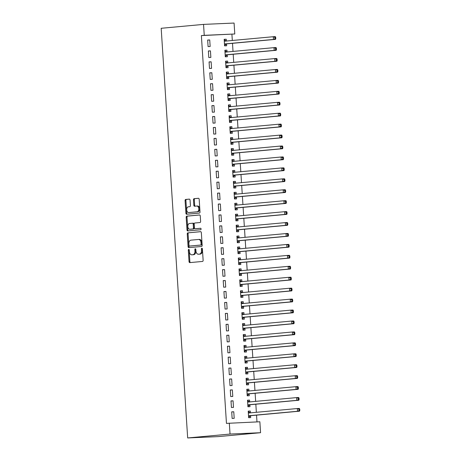 <?xml version="1.0" encoding="UTF-8"?>
<svg xmlns="http://www.w3.org/2000/svg" width="461" height="461" viewBox="0 0 461 461"><rect width="100%" height="100%" fill="white"/><g stroke="black" fill="none" stroke-linecap="round" stroke-linejoin="round"><path stroke-width="0.69" d="M188.745 249.401A0.755 0.496 -92.5 0 0 188.301 250.202L189.039 261.606A1.078 0.709 -92.5 0 0 189.788 262.614A1.078 0.709 -92.5 0 0 189.811 262.614L202.5 261.445A1.078 0.709 -92.5 0 0 203.134 260.309L202.396 248.905A0.755 0.496 -92.5 0 0 201.411 248.992L201.503 250.473A3.446 2.265 -92.5 0 1 199.475 254.115L198.414 254.207A3.446 2.265 -92.5 0 1 198.345 254.213A3.446 2.265 -92.5 0 1 195.937 250.98L195.844 249.505A0.755 0.496 -92.5 0 0 194.853 249.597L194.951 251.072A3.446 2.265 -92.5 0 1 192.917 254.714L191.862 254.812A3.446 2.265 -92.5 0 1 191.788 254.818A3.446 2.265 -92.5 0 1 189.385 251.585L189.287 250.11A0.755 0.496 -92.5 0 0 188.745 249.401M189.189 249.724A0.755 0.496 -92.5 0 0 189.125 250.162L189.863 261.571A1.078 0.709 -92.5 0 0 190.445 262.557M202.298 248.514A0.755 0.496 -92.5 0 0 202.235 248.957L202.333 250.432L201.503 250.473M195.741 249.119A0.755 0.496 -92.5 0 0 195.683 249.562L195.775 251.038L194.951 251.072M190.059 200.12A1.078 0.709 -92.5 0 0 189.31 199.112A1.078 0.709 -92.5 0 0 189.287 199.112L185.725 199.44A1.078 0.709 -92.5 0 0 185.091 200.581L185.91 213.247A1.078 0.709 -92.5 0 0 186.665 214.256L199.371 213.086A1.078 0.709 -92.5 0 0 200.005 211.951L199.187 199.285A1.078 0.709 -92.5 0 0 198.437 198.276A1.078 0.709 -92.5 0 0 198.414 198.276L194.116 198.668A1.078 0.709 -92.5 0 0 193.482 199.809L193.827 205.231A1.078 0.709 -92.5 0 0 194.582 206.24A1.078 0.709 -92.5 0 0 194.605 206.24L196.738 206.044A2.875 1.89 -92.5 0 1 196.795 206.038A2.875 1.89 -92.5 0 1 198.812 208.787A2.875 1.89 -92.5 0 1 197.106 211.783L188.756 212.556A2.875 1.89 -92.5 0 1 188.693 212.556A2.875 1.89 -92.5 0 1 186.682 209.807A2.875 1.89 -92.5 0 1 188.382 206.81L189.776 206.684A1.078 0.709 -92.5 0 0 190.41 205.543L190.059 200.12M201.376 35.589L226.455 423.382L259.86 421.775L260.569 432.712L218.203 436.607L187.667 437.95L161.177 28.288L203.543 24.393L204.246 35.33L201.376 35.589L234.782 33.987L204.246 35.33M229.324 423.117L230.033 434.055L187.667 437.95M187.886 232.828A1.078 0.709 -92.5 0 0 187.252 233.963L188.071 246.629A1.078 0.709 -92.5 0 0 188.82 247.638A1.078 0.709 -92.5 0 0 188.843 247.638L201.532 246.474A1.078 0.709 -92.5 0 0 202.166 245.333L201.348 232.667A1.078 0.709 -92.5 0 0 200.593 231.658A1.078 0.709 -92.5 0 0 200.575 231.658L188.71 232.788A1.078 0.709 -92.5 0 0 188.076 233.929L188.895 246.595A1.078 0.709 -92.5 0 0 189.477 247.58M199.682 214.987L187.633 216.1A1.078 0.709 -92.5 0 0 186.999 217.235L187.817 229.901L186.993 229.941L186.169 217.269A1.078 0.709 -92.5 0 1 186.809 216.134L199.492 214.964A1.078 0.709 -92.5 0 1 199.515 214.964L199.492 214.964M195.988 228.714A1.078 0.709 -92.5 0 0 196.011 228.714L195.187 228.754A1.078 0.709 -92.5 0 1 194.433 227.74L194.202 224.144A1.078 0.709 -92.5 0 1 194.836 223.009L199.982 222.536A1.078 0.709 -92.5 0 0 200.616 221.395L200.27 215.979A1.078 0.709 -92.5 0 0 199.515 214.964M195.187 228.754A1.078 0.709 -92.5 0 0 195.21 228.748L200.564 228.258A0.755 0.496 -92.5 0 1 200.581 228.258L200.564 228.258M186.993 229.941A1.078 0.709 -92.5 0 0 187.742 230.949A1.078 0.709 -92.5 0 0 187.765 230.949L200.662 229.762A0.755 0.496 -92.5 0 0 200.581 228.258M210.435 50.877L208.372 50.969L208.793 57.527L210.856 57.441L210.435 50.877L208.378 51.067M227.054 51.92L226.939 50.151L224.876 50.243L225.302 56.801L227.365 56.715L227.25 54.945M211.847 72.752L209.784 72.838L210.21 79.401L212.273 79.309L211.847 72.752L209.79 72.936M228.466 73.795L228.351 72.025L226.288 72.112L226.714 78.675L228.777 78.583L228.662 76.814M213.264 94.62L211.201 94.712L211.622 101.276L213.685 101.184L213.264 94.62L211.207 94.81M229.883 95.663L229.768 93.894L227.705 93.986L228.132 100.55L230.195 100.458L230.079 98.689M214.676 116.495L212.613 116.581L213.04 123.145L215.103 123.052L214.676 116.495L212.619 116.685M231.295 117.538L231.18 115.769L229.117 115.861L229.543 122.419L231.606 122.326L231.491 120.557M216.094 138.363L214.031 138.456L214.451 145.019L216.514 144.927L216.094 138.363L214.037 138.554M232.713 139.412L232.598 137.637L230.535 137.73L230.955 144.293L233.018 144.201L232.909 142.432M217.506 160.238L215.443 160.33L215.869 166.888L217.932 166.801L217.506 160.238L215.448 160.428M234.125 161.281L234.009 159.512L231.946 159.604L232.373 166.162L234.436 166.075L234.321 164.3M218.917 182.107L216.854 182.199L217.281 188.762L219.344 188.67L218.917 182.107L216.866 182.297M235.542 183.155L235.427 181.386L233.364 181.473L233.785 188.036L235.848 187.944L235.732 186.175M220.335 203.981L218.272 204.073L218.698 210.631L220.761 210.544L220.335 203.981L218.278 204.171M236.954 205.024L236.839 203.255L234.776 203.347L235.202 209.911L237.265 209.818L237.15 208.049M221.747 225.855L219.684 225.942L220.11 232.505L222.173 232.413L221.747 225.855L219.69 226.04M238.366 226.898L238.256 225.129L236.193 225.216L236.614 231.779L238.677 231.687L238.562 229.918M223.164 247.724L221.101 247.816L221.522 254.38L223.585 254.288L223.164 247.724L221.107 247.914M239.783 248.767L239.668 246.998L237.605 247.09L238.032 253.654L240.095 253.562L239.979 251.792M224.576 269.599L222.513 269.685L222.94 276.248L225.003 276.156L224.576 269.599L222.519 269.789M241.195 270.642L241.08 268.872L239.017 268.965L239.443 275.522L241.506 275.436L241.391 273.661M225.994 291.467L223.931 291.559L224.351 298.123L226.414 298.031L225.994 291.467L223.937 291.657M242.613 292.516L242.498 290.741L240.435 290.833L240.861 297.397L242.924 297.305L242.809 295.536M227.406 313.342L225.343 313.434L225.769 319.992L227.832 319.905L227.406 313.342L225.348 313.532M244.025 314.385L243.909 312.616L241.846 312.708L242.273 319.266L244.336 319.179L244.221 317.404M228.823 335.21L226.76 335.303L227.181 341.866L229.244 341.774L228.823 335.21L226.766 335.401M245.442 336.259L245.327 334.49L243.264 334.577L243.685 341.14L245.748 341.048L245.638 339.279M230.235 357.085L228.172 357.177L228.598 363.735L230.661 363.648L230.235 357.085L228.178 357.275M246.854 358.128L246.739 356.359L244.676 356.451L245.102 363.014L247.165 362.922L247.05 361.153M231.653 378.959L229.584 379.046L230.01 385.609L232.073 385.517L231.653 378.959L229.595 379.144M248.272 380.002L248.156 378.233L246.093 378.32L246.514 384.883L248.577 384.791L248.467 383.022M233.064 400.828L231.001 400.92L231.428 407.484L233.491 407.391L233.064 400.828L231.007 401.018M249.683 401.871L249.568 400.102L247.505 400.194L247.932 406.758L249.995 406.665L249.879 404.896M256.979 421.901L256.541 415.136M256.356 412.307L255.832 404.205M255.653 401.37L255.129 393.268M254.945 390.432L254.42 382.33M254.236 379.501L253.711 371.393M253.527 368.564L253.008 360.462M252.824 357.627L252.3 349.524M252.115 346.689L251.591 338.587M251.406 335.752L250.882 327.65M250.703 324.821L250.179 316.713M249.995 313.883L249.47 305.781M249.286 302.946L248.761 294.844M248.577 292.009L248.053 283.907M247.874 281.072L247.35 272.97M247.165 270.14L246.641 262.032M246.456 259.203L245.932 251.101M245.748 248.266L245.229 240.164M245.045 237.329L244.52 229.226M244.336 226.397L243.811 218.289M243.627 215.46L243.103 207.358M242.924 204.523L242.4 196.421M242.215 193.585L241.691 185.483M241.506 182.648L240.982 174.546M240.798 171.717L240.273 163.609M240.095 160.78L239.57 152.677M239.386 149.842L238.861 141.74M238.677 138.905L238.153 130.803M237.974 127.968L237.45 119.866M237.265 117.036L236.741 108.929M236.556 106.099L236.032 97.997M235.848 95.162L235.323 87.06M235.145 84.225L234.62 76.123M234.436 73.293L233.911 65.185M233.727 62.356L233.203 54.248M233.018 51.419L232.5 43.317M232.315 40.482L231.912 34.252M250.392 412.808L250.277 411.039L248.214 411.131L248.64 417.689L250.703 417.603L250.588 415.834M233.773 411.765L231.71 411.857L232.131 418.415L234.194 418.329L233.773 411.765L231.716 411.955M248.975 390.94L248.859 389.17L246.796 389.257L247.223 395.82L249.286 395.728L249.171 393.959M232.356 389.891L230.293 389.983L230.719 396.546L232.782 396.454L232.356 389.891L230.298 390.081M247.563 369.065L247.448 367.296L245.385 367.388L245.811 373.946L247.874 373.859L247.759 372.085M230.944 368.022L228.881 368.114L229.301 374.672L231.364 374.58L230.944 368.022L228.887 368.212M246.145 347.196L246.036 345.422L243.973 345.514L244.393 352.077L246.456 351.985L246.341 350.216M229.526 346.148L227.463 346.24L227.89 352.803L229.953 352.711L229.526 346.148L227.469 346.338M244.733 325.322L244.618 323.553L242.555 323.645L242.982 330.203L245.045 330.111L244.929 328.341M228.114 324.279L226.051 324.365L226.478 330.929L228.541 330.837L228.114 324.279L226.057 324.463M243.322 303.447L243.206 301.678L241.143 301.771L241.564 308.334L243.627 308.242L243.512 306.473M226.697 302.404L224.634 302.497L225.06 309.054L227.123 308.968L226.697 302.404L224.645 302.595M241.904 281.579L241.789 279.81L239.726 279.896L240.152 286.46L242.215 286.367L242.1 284.598M225.285 280.536L223.222 280.622L223.648 287.186L225.711 287.094L225.285 280.536L223.228 280.72M240.492 259.704L240.377 257.935L238.314 258.027L238.735 264.585L240.798 264.499L240.688 262.73M223.873 258.661L221.81 258.754L222.231 265.311L224.294 265.225L223.873 258.661L221.816 258.851M239.075 237.836L238.959 236.061L236.896 236.153L237.323 242.716L239.386 242.624L239.271 240.855M222.456 236.787L220.393 236.879L220.819 243.443L222.882 243.35L222.456 236.787L220.398 236.977M237.663 215.961L237.548 214.192L235.485 214.284L235.905 220.842L237.974 220.756L237.859 218.981M221.044 214.918L218.981 215.01L219.401 221.568L221.464 221.476L221.044 214.918L218.987 215.108M236.245 194.093L236.13 192.318L234.067 192.41L234.493 198.973L236.556 198.881L236.441 197.112M219.626 193.044L217.563 193.136L217.99 199.699L220.053 199.607L219.626 193.044L217.569 193.234M234.833 172.218L234.718 170.449L232.655 170.535L233.082 177.099L235.145 177.007L235.029 175.238M218.214 171.175L216.151 171.262L216.572 177.825L218.635 177.733L218.214 171.175L216.157 171.359M233.416 150.344L233.306 148.575L231.238 148.667L231.664 155.23L233.727 155.138L233.612 153.369M216.797 149.301L214.734 149.393L215.16 155.951L217.223 155.864L216.797 149.301L214.74 149.491M232.004 128.475L231.889 126.706L229.826 126.792L230.252 133.356L232.315 133.264L232.2 131.494M215.385 127.426L213.322 127.518L213.743 134.082L215.806 133.99L215.385 127.426L213.328 127.616M230.586 106.6L230.477 104.831L228.414 104.924L228.835 111.481L230.898 111.395L230.782 109.626M213.967 105.557L211.904 105.65L212.331 112.207L214.394 112.121L213.967 105.557L211.91 105.748M229.175 84.732L229.059 82.957L226.996 83.049L227.423 89.613L229.486 89.52L229.371 87.751M212.556 83.683L210.493 83.775L210.919 90.339L212.982 90.247L212.556 83.683L210.498 83.873M227.763 62.857L227.648 61.088L225.585 61.18L226.005 67.738L228.068 67.652L227.953 65.877M211.144 61.814L209.075 61.901L209.501 68.464L211.564 68.372L211.144 61.814L209.087 62.005M226.345 40.983L226.23 39.214L224.167 39.306L224.593 45.87L226.656 45.777L226.541 44.008M209.726 39.94L207.663 40.032L208.09 46.596L210.153 46.503L209.726 39.94L207.669 40.13M203.543 24.393L234.073 23.05L234.782 33.987M230.033 434.055L260.569 432.712M250.277 411.039L248.22 411.229M249.568 400.102L247.511 400.292M248.859 389.17L246.808 389.355M248.156 378.233L246.099 378.423M247.448 367.296L245.39 367.486M246.739 356.359L244.682 356.549M246.036 345.422L243.978 345.612M245.327 334.49L243.27 334.674M244.618 323.553L242.561 323.743M243.909 312.616L241.852 312.806M243.206 301.678L241.149 301.869M242.498 290.741L240.44 290.931M241.789 279.81L239.732 279.994M241.08 268.872L239.029 269.063M240.377 257.935L238.32 258.125M239.668 246.998L237.611 247.188M238.959 236.061L236.902 236.251M238.256 225.129L236.199 225.32M237.548 214.192L235.49 214.382M236.839 203.255L234.782 203.445M236.13 192.318L234.073 192.508M235.427 181.386L233.37 181.571M234.718 170.449L232.661 170.639M234.009 159.512L231.952 159.702M233.306 148.575L231.249 148.765M232.598 137.637L230.54 137.827M231.889 126.706L229.832 126.89M231.18 115.769L229.123 115.959M230.477 104.831L228.42 105.022M229.768 93.894L227.711 94.084M229.059 82.957L227.002 83.147M228.351 72.025L226.299 72.21M227.648 61.088L225.59 61.278M226.939 50.151L224.882 50.341M226.23 39.214L224.173 39.404M192.542 254.783A3.446 2.265 -92.5 0 0 192.617 254.783A3.446 2.265 -92.5 0 0 192.686 254.777L191.862 254.812M195.775 251.038A3.446 2.265 -92.5 0 1 193.741 254.679L192.686 254.777M199.1 254.178A3.446 2.265 -92.5 0 0 199.169 254.178A3.446 2.265 -92.5 0 0 199.238 254.172L198.414 254.207M202.333 250.432A3.446 2.265 -92.5 0 1 200.299 254.074L199.238 254.172M200.766 231.681L188.71 232.788M188.981 245.361A0.755 0.496 -92.5 0 0 189.523 246.065L200.656 245.039A0.755 0.496 -92.5 0 0 201.105 244.244L201.002 242.688A3.446 2.265 -92.5 0 0 198.593 239.455A3.446 2.265 -92.5 0 0 198.524 239.461L190.912 240.158A3.446 2.265 -92.5 0 0 188.877 243.8L188.981 245.361M190.318 246.03A0.755 0.496 -92.5 0 0 190.347 246.03L189.523 246.065M198.668 239.455L199.348 239.426A3.446 2.265 -92.5 0 1 199.423 239.42A3.446 2.265 -92.5 0 1 201.826 242.653L201.93 244.209A0.755 0.496 -92.5 0 1 201.486 245.004L189.506 246.065M196.011 228.714A1.078 0.709 -92.5 0 0 196.034 228.714L200.725 228.281M189.5 223.499A2.875 1.89 -92.5 0 0 187.794 226.501A2.875 1.89 -92.5 0 0 189.811 229.244A2.875 1.89 -92.5 0 0 189.869 229.244L192.813 228.973A1.078 0.709 -92.5 0 0 193.447 227.832L193.217 224.236A1.078 0.709 -92.5 0 0 192.462 223.228A1.078 0.709 -92.5 0 0 192.439 223.228L189.5 223.499M190.577 229.209A2.875 1.89 -92.5 0 0 190.635 229.209A2.875 1.89 -92.5 0 0 190.693 229.203L189.869 229.244M192.485 223.228L193.268 223.193A1.078 0.709 -92.5 0 0 193.268 223.193A1.078 0.709 -92.5 0 1 194.041 224.202L194.271 227.797A1.078 0.709 -92.5 0 1 193.637 228.933L190.693 229.203M187.817 229.901A1.078 0.709 -92.5 0 0 188.399 230.886M189.459 212.521A2.875 1.89 -92.5 0 0 189.523 212.521A2.875 1.89 -92.5 0 0 189.58 212.515L188.756 212.556M196.853 206.038L197.562 206.004A2.875 1.89 -92.5 0 1 197.619 206.004A2.875 1.89 -92.5 0 1 199.636 208.747A2.875 1.89 -92.5 0 1 197.93 211.749L189.58 212.515M198.605 198.299L194.94 198.633A1.078 0.709 -92.5 0 0 194.306 199.774L194.657 205.191A1.078 0.709 -92.5 0 0 195.239 206.182M189.477 199.135L186.555 199.406A1.078 0.709 -92.5 0 0 185.916 200.541L186.734 213.213A1.078 0.709 -92.5 0 0 187.316 214.198M248.669 417.24L250.686 415.759A1.095 0.72 87.5 0 1 250.951 415.655L299.564 411.183L297.501 411.275L297.322 408.538L248.71 413.01A1.095 0.72 87.5 0 1 248.686 413.01A1.095 0.72 87.5 0 1 248.439 412.958L248.329 412.9M248.254 411.771L250.467 412.849M248.525 415.92L248.623 415.845A1.095 0.72 87.5 0 1 248.888 415.741L297.501 411.275L299.823 410.307L299.754 409.212L298.93 409.247L298.999 410.342M298.93 409.247L297.322 408.538L299.385 408.452L299.754 409.212M299.823 410.307L299.564 411.183M247.96 406.302L249.983 404.821A1.095 0.72 87.5 0 1 250.242 404.718L298.855 400.246L296.792 400.338L296.613 397.607L248.001 402.073A1.095 0.72 87.5 0 1 247.983 402.073A1.095 0.72 87.5 0 1 247.73 402.021L247.62 401.963M247.545 400.84L249.758 401.911M247.816 404.988L247.914 404.914A1.095 0.72 87.5 0 1 248.179 404.81L296.792 400.338L299.114 399.37L299.045 398.275L298.221 398.31L298.29 399.405M298.221 398.31L296.613 397.607L298.676 397.515L299.045 398.275M299.114 399.37L298.855 400.246M247.257 395.365L249.274 393.884A1.095 0.72 87.5 0 1 249.534 393.78L298.146 389.309L296.083 389.401L295.91 386.67L247.298 391.135A1.095 0.72 87.5 0 1 247.275 391.141A1.095 0.72 87.5 0 1 247.021 391.084L246.912 391.026M246.842 389.902L249.055 390.974M247.108 394.051L247.211 393.976A1.095 0.72 87.5 0 1 247.471 393.873L296.083 389.401L298.411 388.433L298.336 387.338L297.512 387.373L297.581 388.467M297.512 387.373L295.91 386.67L297.973 386.577L298.336 387.338M298.411 388.433L298.146 389.309M246.549 384.428L248.565 382.947A1.095 0.72 87.5 0 1 248.831 382.843L297.443 378.377L295.38 378.464L295.201 375.732L246.589 380.204A1.095 0.72 87.5 0 1 246.566 380.204A1.095 0.72 87.5 0 1 246.318 380.146L246.209 380.095M246.134 378.965L248.346 380.043M246.399 383.114L246.502 383.039A1.095 0.72 87.5 0 1 246.768 382.935L295.38 378.464L297.702 377.496L297.633 376.401L296.803 376.441L296.878 377.53M296.803 376.441L295.201 375.732L297.264 375.64L297.633 376.401M297.702 377.496L297.443 378.377M245.84 373.496L247.857 372.015A1.095 0.72 87.5 0 1 248.122 371.912L296.734 367.44L294.671 367.532L294.493 364.795L245.88 369.267A1.095 0.72 87.5 0 1 245.857 369.267A1.095 0.72 87.5 0 1 245.609 369.209L245.5 369.157M245.425 368.028L247.638 369.105M245.696 372.177L245.794 372.102A1.095 0.72 87.5 0 1 246.059 371.998L294.671 367.532L296.993 366.558L296.924 365.469L296.1 365.504L296.169 366.599M296.1 365.504L294.493 364.795L296.556 364.703L296.924 365.469M296.993 366.558L296.734 367.44M245.073 362.565L247.154 361.078A1.095 0.72 87.5 0 1 247.413 360.975L296.025 356.503L293.962 356.595L293.784 353.858L245.177 358.33A1.095 0.72 87.5 0 1 245.154 358.33A1.095 0.72 87.5 0 1 244.9 358.278L244.791 358.22M244.716 357.091L246.929 358.168M244.987 361.24L245.091 361.165A1.095 0.72 87.5 0 1 245.35 361.061L293.962 356.595L296.29 355.627L296.216 354.532L295.392 354.567L295.461 355.662M295.392 354.567L293.784 353.858L295.847 353.771L296.216 354.532M296.29 355.627L296.025 356.503M244.428 351.622L246.445 350.141A1.095 0.72 87.5 0 1 246.71 350.037L295.317 345.566L293.254 345.658L293.081 342.926L244.468 347.392A1.095 0.72 87.5 0 1 244.445 347.398A1.095 0.72 87.5 0 1 244.192 347.34L244.082 347.283M244.013 346.159L246.226 347.231M244.278 350.308L244.382 350.233A1.095 0.72 87.5 0 1 244.641 350.13L293.254 345.658L295.582 344.69L295.513 343.595L294.683 343.629L294.758 344.724M294.683 343.629L293.081 342.926L295.144 342.834L295.513 343.595M295.582 344.69L295.317 345.566M243.719 340.685L245.736 339.204A1.095 0.72 87.5 0 1 246.001 339.1L294.614 334.634L292.551 334.721L292.372 331.989L243.76 336.455A1.095 0.72 87.5 0 1 243.736 336.461A1.095 0.72 87.5 0 1 243.489 336.403L243.379 336.346M243.304 335.222L245.517 336.294M243.575 339.371L243.673 339.296A1.095 0.72 87.5 0 1 243.938 339.192L292.551 334.721L294.873 333.752L294.804 332.658L293.98 332.698L294.049 333.787M293.98 332.698L292.372 331.989L294.435 331.897L294.804 332.658M294.873 333.752L294.614 334.634M243.01 329.748L245.027 328.267A1.095 0.72 87.5 0 1 245.292 328.163L293.905 323.697L291.842 323.783L291.663 321.052L243.051 325.524A1.095 0.72 87.5 0 1 243.028 325.524A1.095 0.72 87.5 0 1 242.78 325.466L242.67 325.414M242.595 324.285L244.808 325.362M242.866 328.434L242.964 328.359A1.095 0.72 87.5 0 1 243.229 328.255L291.842 323.783L294.164 322.815L294.095 321.72L293.271 321.761L293.34 322.856M293.271 321.761L291.663 321.052L293.726 320.96L294.095 321.72M294.164 322.815L293.905 323.697M242.302 318.816L244.324 317.335A1.095 0.72 87.5 0 1 244.584 317.231L293.196 312.76L291.133 312.852L290.96 310.115L242.348 314.586A1.095 0.72 87.5 0 1 242.325 314.586A1.095 0.72 87.5 0 1 242.071 314.529L241.962 314.477M241.892 313.347L244.105 314.425M242.158 317.496L242.261 317.422A1.095 0.72 87.5 0 1 242.521 317.318L291.133 312.852L293.461 311.878L293.386 310.789L292.562 310.823L292.631 311.918M292.562 310.823L290.96 310.115L293.023 310.023L293.386 310.789M293.461 311.878L293.196 312.76M241.599 307.879L243.615 306.398A1.095 0.72 87.5 0 1 243.881 306.294L292.493 301.822L290.424 301.915L290.251 299.177L241.639 303.649A1.095 0.72 87.5 0 1 241.616 303.649A1.095 0.72 87.5 0 1 241.368 303.597L241.259 303.54M241.184 302.41L243.396 303.488M241.449 306.559L241.552 306.49A1.095 0.72 87.5 0 1 241.818 306.386L290.424 301.915L292.752 300.947L292.683 299.852L291.853 299.886L291.928 300.981M291.853 299.886L290.251 299.177L292.314 299.091L292.683 299.852M292.752 300.947L292.493 301.822M240.832 296.947L242.907 295.461A1.095 0.72 87.5 0 1 243.172 295.357L291.784 290.885L289.721 290.977L289.543 288.246L240.93 292.712A1.095 0.72 87.5 0 1 240.907 292.718A1.095 0.72 87.5 0 1 240.659 292.66L240.55 292.602M240.475 291.479L242.688 292.551M240.746 295.628L240.844 295.553A1.095 0.72 87.5 0 1 241.109 295.449L289.721 290.977L292.044 290.009L291.974 288.914L291.15 288.949L291.219 290.044M291.15 288.949L289.543 288.246L291.606 288.154L291.974 288.914M292.044 290.009L291.784 290.885M240.181 286.004L242.204 284.523A1.095 0.72 87.5 0 1 242.463 284.42L291.075 279.954L289.012 280.04L288.834 277.309L240.221 281.78A1.095 0.72 87.5 0 1 240.204 281.78A1.095 0.72 87.5 0 1 239.951 281.723L239.841 281.671M239.766 280.542L241.979 281.613M240.037 284.691L240.141 284.616A1.095 0.72 87.5 0 1 240.4 284.512L289.012 280.04L291.335 279.072L291.266 277.977L290.442 278.018L290.511 279.107M290.442 278.018L288.834 277.309L290.897 277.217L291.266 277.977M291.335 279.072L291.075 279.954M239.478 275.067L241.495 273.586A1.095 0.72 87.5 0 1 241.754 273.482L290.367 269.017L288.304 269.109L288.131 266.372L239.518 270.843A1.095 0.72 87.5 0 1 239.495 270.843A1.095 0.72 87.5 0 1 239.242 270.786L239.132 270.734M239.063 269.604L241.276 270.682M239.328 273.753L239.432 273.678A1.095 0.72 87.5 0 1 239.691 273.575L288.304 269.109L290.632 268.135L290.557 267.04L289.733 267.08L289.802 268.175M289.733 267.08L288.131 266.372L290.194 266.279L290.557 267.04M290.632 268.135L290.367 269.017M238.706 264.141L240.786 262.655A1.095 0.72 87.5 0 1 241.051 262.551L289.664 258.079L287.601 258.172L287.422 255.434L238.81 259.906A1.095 0.72 87.5 0 1 238.786 259.906A1.095 0.72 87.5 0 1 238.539 259.854L238.429 259.797M238.354 258.667L240.567 259.745M238.625 262.816L238.723 262.741A1.095 0.72 87.5 0 1 238.988 262.637L287.601 258.172L289.923 257.198L289.854 256.109L289.024 256.143L289.099 257.238M289.024 256.143L287.422 255.434L289.485 255.348L289.854 256.109M289.923 257.198L289.664 258.079M238.06 253.198L240.077 251.718A1.095 0.72 87.5 0 1 240.342 251.614L288.955 247.142L286.892 247.234L286.713 244.497L238.101 248.969A1.095 0.72 87.5 0 1 238.078 248.969A1.095 0.72 87.5 0 1 237.83 248.917L237.72 248.859M237.645 247.73L239.858 248.807M237.916 251.879L238.014 251.81A1.095 0.72 87.5 0 1 238.279 251.706L286.892 247.234L289.214 246.266L289.145 245.171L288.321 245.206L288.39 246.301M288.321 245.206L286.713 244.497L288.776 244.411L289.145 245.171M289.214 246.266L288.955 247.142M237.352 242.261L239.374 240.78A1.095 0.72 87.5 0 1 239.634 240.677L288.246 236.205L286.183 236.297L286.004 233.566L237.398 238.032A1.095 0.72 87.5 0 1 237.375 238.037A1.095 0.72 87.5 0 1 237.121 237.98L237.012 237.922M236.937 236.798L239.15 237.87M237.208 240.947L237.311 240.873A1.095 0.72 87.5 0 1 237.571 240.769L286.183 236.297L288.511 235.329L288.436 234.234L287.612 234.269L287.681 235.364M287.612 234.269L286.004 233.566L288.067 233.473L288.436 234.234M288.511 235.329L288.246 236.205M236.649 231.324L238.665 229.843A1.095 0.72 87.5 0 1 238.931 229.739L287.537 225.273L285.474 225.36L285.301 222.628L236.689 227.1A1.095 0.72 87.5 0 1 236.666 227.1A1.095 0.72 87.5 0 1 236.412 227.043L236.303 226.991M236.234 225.861L238.446 226.939M236.499 230.01L236.602 229.935A1.095 0.72 87.5 0 1 236.868 229.832L285.474 225.36L287.802 224.392L287.733 223.297L286.903 223.337L286.978 224.426M286.903 223.337L285.301 222.628L287.364 222.536L287.733 223.297M287.802 224.392L287.537 225.273M235.94 220.393L237.957 218.912A1.095 0.72 87.5 0 1 238.222 218.808L286.834 214.336L284.771 214.428L284.593 211.691L235.98 216.163A1.095 0.72 87.5 0 1 235.957 216.163A1.095 0.72 87.5 0 1 235.709 216.105L235.6 216.053M235.525 214.924L237.738 216.002M235.796 219.073L235.894 218.998A1.095 0.72 87.5 0 1 236.159 218.894L284.771 214.428L287.094 213.455L287.024 212.365L286.2 212.4L286.269 213.495M286.2 212.4L284.593 211.691L286.656 211.599L287.024 212.365M287.094 213.455L286.834 214.336M235.231 209.455L237.248 207.974A1.095 0.72 87.5 0 1 237.513 207.871L286.125 203.399L284.062 203.491L283.884 200.754L235.271 205.226A1.095 0.72 87.5 0 1 235.248 205.226A1.095 0.72 87.5 0 1 235.001 205.174L234.891 205.116M234.816 203.987L237.029 205.064M235.087 208.136L235.185 208.061A1.095 0.72 87.5 0 1 235.45 207.957L284.062 203.491L286.385 202.523L286.316 201.428L285.492 201.463L285.561 202.558M285.492 201.463L283.884 200.754L285.947 200.668L286.316 201.428M286.385 202.523L286.125 203.399M234.528 198.518L236.545 197.037A1.095 0.72 87.5 0 1 236.804 196.933L285.417 192.462L283.354 192.554L283.181 189.823L234.568 194.288A1.095 0.72 87.5 0 1 234.545 194.288A1.095 0.72 87.5 0 1 234.292 194.237L234.182 194.179M234.113 193.055L236.326 194.127M234.378 197.204L234.482 197.129A1.095 0.72 87.5 0 1 234.741 197.026L283.354 192.554L285.682 191.586L285.607 190.491L284.783 190.526L284.852 191.62M284.783 190.526L283.181 189.823L285.244 189.73L285.607 190.491M285.682 191.586L285.417 192.462M233.819 187.581L235.836 186.1A1.095 0.72 87.5 0 1 236.101 185.996L284.714 181.525L282.651 181.617L282.472 178.885L233.86 183.351A1.095 0.72 87.5 0 1 233.836 183.357A1.095 0.72 87.5 0 1 233.589 183.299L233.479 183.242M233.404 182.118L235.617 183.19M233.669 186.267L233.773 186.192A1.095 0.72 87.5 0 1 234.038 186.088L282.651 181.617L284.973 180.649L284.904 179.554L284.074 179.588L284.149 180.683M284.074 179.588L282.472 178.885L284.535 178.793L284.904 179.554M284.973 180.649L284.714 181.525M233.11 176.644L235.127 175.163A1.095 0.72 87.5 0 1 235.392 175.059L284.005 170.593L281.942 170.679L281.763 167.948L233.151 172.42A1.095 0.72 87.5 0 1 233.128 172.42A1.095 0.72 87.5 0 1 232.88 172.362L232.77 172.31M232.696 171.181L234.908 172.258M232.966 175.33L233.064 175.255A1.095 0.72 87.5 0 1 233.329 175.151L281.942 170.679L284.264 169.711L284.195 168.617L283.371 168.657L283.44 169.746M283.371 168.657L281.763 167.948L283.826 167.856L284.195 168.617M284.264 169.711L284.005 170.593M232.344 165.718L234.424 164.231A1.095 0.72 87.5 0 1 234.684 164.128L283.296 159.656L281.233 159.748L281.054 157.011L232.442 161.483A1.095 0.72 87.5 0 1 232.425 161.483A1.095 0.72 87.5 0 1 232.171 161.425L232.062 161.373M231.987 160.244L234.2 161.321M232.258 164.393L232.361 164.318A1.095 0.72 87.5 0 1 232.621 164.214L281.233 159.748L283.555 158.774L283.486 157.685L282.662 157.72L282.731 158.815M282.662 157.72L281.054 157.011L283.117 156.919L283.486 157.685M283.555 158.774L283.296 159.656M231.699 154.775L233.715 153.294A1.095 0.72 87.5 0 1 233.975 153.19L282.587 148.719L280.524 148.811L280.351 146.074L231.739 150.545A1.095 0.72 87.5 0 1 231.716 150.545A1.095 0.72 87.5 0 1 231.462 150.493L231.353 150.436M231.284 149.306L233.496 150.384M231.549 153.455L231.653 153.386A1.095 0.72 87.5 0 1 231.912 153.282L280.524 148.811L282.852 147.843L282.777 146.748L281.953 146.782L282.028 147.877M281.953 146.782L280.351 146.074L282.414 145.987L282.777 146.748M282.852 147.843L282.587 148.719M230.99 143.838L233.007 142.357A1.095 0.72 87.5 0 1 233.272 142.253L281.884 137.781L279.821 137.874L279.643 135.142L231.03 139.608A1.095 0.72 87.5 0 1 231.007 139.614A1.095 0.72 87.5 0 1 230.759 139.556L230.65 139.499M230.575 138.375L232.788 139.447M230.846 142.524L230.944 142.449A1.095 0.72 87.5 0 1 231.209 142.345L279.821 137.874L282.144 136.905L282.074 135.811L281.25 135.845L281.319 136.94M281.25 135.845L279.643 135.142L281.706 135.05L282.074 135.811M282.144 136.905L281.884 137.781M230.281 132.901L232.298 131.42A1.095 0.72 87.5 0 1 232.563 131.316L281.175 126.85L279.112 126.936L278.934 124.205L230.321 128.671A1.095 0.72 87.5 0 1 230.298 128.677A1.095 0.72 87.5 0 1 230.051 128.619L229.941 128.567M229.866 127.438L232.079 128.51M230.137 131.587L230.235 131.512A1.095 0.72 87.5 0 1 230.5 131.408L279.112 126.936L281.435 125.968L281.366 124.873L280.542 124.914L280.611 126.003M280.542 124.914L278.934 124.205L280.997 124.113L281.366 124.873M281.435 125.968L281.175 126.85M229.572 121.963L231.595 120.482A1.095 0.72 87.5 0 1 231.854 120.379L280.467 115.913L278.404 115.999L278.225 113.268L229.618 117.739A1.095 0.72 87.5 0 1 229.595 117.739A1.095 0.72 87.5 0 1 229.342 117.682L229.232 117.63M229.163 116.5L231.376 117.578M229.428 120.649L229.532 120.575A1.095 0.72 87.5 0 1 229.791 120.471L278.404 115.999L280.732 115.031L280.657 113.936L279.833 113.976L279.902 115.071M279.833 113.976L278.225 113.268L280.294 113.176L280.657 113.936M280.732 115.031L280.467 115.913M228.869 111.032L230.886 109.551A1.095 0.72 87.5 0 1 231.151 109.447L279.758 104.975L277.695 105.068L277.522 102.33L228.91 106.802A1.095 0.72 87.5 0 1 228.887 106.802A1.095 0.72 87.5 0 1 228.633 106.745L228.523 106.693M228.454 105.563L230.667 106.641M228.719 109.712L228.823 109.637A1.095 0.72 87.5 0 1 229.088 109.534L277.695 105.068L280.023 104.094L279.954 103.005L279.124 103.039L279.199 104.134M279.124 103.039L277.522 102.33L279.585 102.244L279.954 103.005M280.023 104.094L279.758 104.975M228.16 100.095L230.177 98.614A1.095 0.72 87.5 0 1 230.442 98.51L279.055 94.038L276.992 94.13L276.813 91.393L228.201 95.865A1.095 0.72 87.5 0 1 228.178 95.865A1.095 0.72 87.5 0 1 227.93 95.813L227.82 95.755M227.746 94.626L229.958 95.704M228.016 98.775L228.114 98.706A1.095 0.72 87.5 0 1 228.379 98.602L276.992 94.13L279.314 93.162L279.245 92.067L278.421 92.102L278.49 93.197M278.421 92.102L276.813 91.393L278.876 91.307L279.245 92.067M279.314 93.162L279.055 94.038M227.452 89.157L229.469 87.676A1.095 0.72 87.5 0 1 229.734 87.573L278.346 83.101L276.283 83.193L276.104 80.462L227.492 84.928A1.095 0.72 87.5 0 1 227.469 84.933A1.095 0.72 87.5 0 1 227.221 84.876L227.112 84.818M227.037 83.695L229.25 84.766M227.308 87.844L227.406 87.769A1.095 0.72 87.5 0 1 227.671 87.665L276.283 83.193L278.605 82.225L278.536 81.13L277.712 81.165L277.781 82.26M277.712 81.165L276.104 80.462L278.167 80.37L278.536 81.13M278.605 82.225L278.346 83.101M226.749 78.22L228.765 76.739A1.095 0.72 87.5 0 1 229.025 76.635L277.637 72.17L275.574 72.256L275.401 69.525L226.789 73.996A1.095 0.72 87.5 0 1 226.766 73.996A1.095 0.72 87.5 0 1 226.512 73.939L226.403 73.887M226.334 72.757L228.547 73.835M226.599 76.906L226.703 76.831A1.095 0.72 87.5 0 1 226.962 76.728L275.574 72.256L277.902 71.288L277.827 70.193L277.003 70.233L277.073 71.322M277.003 70.233L275.401 69.525L277.464 69.432L277.827 70.193M277.902 71.288L277.637 72.17M226.04 67.289L228.057 65.802A1.095 0.72 87.5 0 1 228.322 65.698L276.934 61.232L274.871 61.325L274.693 58.587L226.08 63.059A1.095 0.72 87.5 0 1 226.057 63.059A1.095 0.72 87.5 0 1 225.809 63.001L225.7 62.95M225.625 61.82L227.838 62.898M225.89 65.969L225.994 65.894A1.095 0.72 87.5 0 1 226.259 65.79L274.871 61.325L277.194 60.351L277.124 59.262L276.295 59.296L276.37 60.391M276.295 59.296L274.693 58.587L276.756 58.495L277.124 59.262M277.194 60.351L276.934 61.232M225.331 56.351L227.348 54.871A1.095 0.72 87.5 0 1 227.613 54.767L276.225 50.295L274.162 50.387L273.984 47.65L225.371 52.122A1.095 0.72 87.5 0 1 225.348 52.122A1.095 0.72 87.5 0 1 225.101 52.07L224.991 52.012M224.916 50.883L227.129 51.96M225.187 55.032L225.285 54.957A1.095 0.72 87.5 0 1 225.55 54.853L274.162 50.387L276.485 49.419L276.416 48.324L275.592 48.359L275.661 49.454M275.592 48.359L273.984 47.65L276.047 47.564L276.416 48.324M276.485 49.419L276.225 50.295M224.622 45.414L226.645 43.933A1.095 0.72 87.5 0 1 226.904 43.83L275.517 39.358L273.454 39.45L273.275 36.719L224.668 41.185A1.095 0.72 87.5 0 1 224.645 41.185A1.095 0.72 87.5 0 1 224.392 41.133L224.282 41.075M224.207 39.951L226.42 41.023M224.478 44.1L224.582 44.026A1.095 0.72 87.5 0 1 224.841 43.922L273.454 39.45L275.776 38.482L275.707 37.387L274.883 37.422L274.952 38.517M274.883 37.422L273.275 36.719L275.338 36.626L275.707 37.387M275.776 38.482L275.517 39.358M189.125 250.162L188.301 250.202M202.235 248.957L201.411 248.992M195.683 249.562L194.853 249.597M193.741 254.679L192.917 254.714M200.299 254.074L199.475 254.115M189.863 261.571L189.039 261.606M188.895 246.595L188.071 246.629M188.076 233.929L187.252 233.963M201.486 245.004L200.656 245.039M201.93 244.209L201.105 244.244M201.826 242.653L201.002 242.688M186.999 217.235L186.169 217.269M187.633 216.1L186.809 216.134M196.034 228.714L195.21 228.748M193.637 228.933L192.813 228.973M194.271 227.797L193.447 227.832M194.041 224.202L193.217 224.236M197.93 211.749L197.106 211.783M194.657 205.191L193.827 205.231M194.306 199.774L193.482 199.809M194.94 198.633L194.116 198.668M186.734 213.213L185.91 213.247M185.916 200.541L185.091 200.581M186.555 199.406L185.725 199.44M250.686 415.759L248.623 415.845M250.951 415.655L248.888 415.741M250.093 412.883L248.439 412.958M249.983 404.821L247.914 404.914M250.242 404.718L248.179 404.81M249.389 401.946L247.73 402.021M249.274 393.884L247.211 393.976M249.534 393.78L247.471 393.873M248.681 391.009L247.021 391.084M248.565 382.947L246.502 383.039M248.831 382.843L246.768 382.935M247.972 380.077L246.318 380.146M247.857 372.015L245.794 372.102M248.122 371.912L246.059 371.998M247.263 369.14L245.609 369.209M247.154 361.078L245.091 361.165M247.413 360.975L245.35 361.061M246.56 358.203L244.9 358.278M246.445 350.141L244.382 350.233M246.71 350.037L244.641 350.13M245.851 347.266L244.192 347.34M245.736 339.204L243.673 339.296M246.001 339.1L243.938 339.192M245.143 336.328L243.489 336.403M245.027 328.267L242.964 328.359M245.292 328.163L243.229 328.255M244.434 325.397L242.78 325.466M244.324 317.335L242.261 317.422M244.584 317.231L242.521 317.318M243.731 314.46L242.071 314.529M243.615 306.398L241.552 306.49M243.881 306.294L241.818 306.386M243.022 303.522L241.368 303.597M242.907 295.461L240.844 295.553M243.172 295.357L241.109 295.449M242.313 292.585L240.659 292.66M242.204 284.523L240.141 284.616M242.463 284.42L240.4 284.512M241.61 281.648L239.951 281.723M241.495 273.586L239.432 273.678M241.754 273.482L239.691 273.575M240.901 270.716L239.242 270.786M240.786 262.655L238.723 262.741M241.051 262.551L238.988 262.637M240.193 259.779L238.539 259.854M240.077 251.718L238.014 251.81M240.342 251.614L238.279 251.706M239.484 248.842L237.83 248.917M239.374 240.78L237.311 240.873M239.634 240.677L237.571 240.769M238.781 237.905L237.121 237.98M238.665 229.843L236.602 229.935M238.931 229.739L236.868 229.832M238.072 226.973L236.412 227.043M237.957 218.912L235.894 218.998M238.222 218.808L236.159 218.894M237.363 216.036L235.709 216.105M237.248 207.974L235.185 208.061M237.513 207.871L235.45 207.957M236.66 205.099L235.001 205.174M236.545 197.037L234.482 197.129M236.804 196.933L234.741 197.026M235.951 194.162L234.292 194.237M235.836 186.1L233.773 186.192M236.101 185.996L234.038 186.088M235.243 183.224L233.589 183.299M235.127 175.163L233.064 175.255M235.392 175.059L233.329 175.151M234.534 172.293L232.88 172.362M234.424 164.231L232.361 164.318M234.684 164.128L232.621 164.214M233.831 161.356L232.171 161.425M233.715 153.294L231.653 153.386M233.975 153.19L231.912 153.282M233.122 150.419L231.462 150.493M233.007 142.357L230.944 142.449M233.272 142.253L231.209 142.345M232.413 139.481L230.759 139.556M232.298 131.42L230.235 131.512M232.563 131.316L230.5 131.408M231.704 128.544L230.051 128.619M231.595 120.482L229.532 120.575M231.854 120.379L229.791 120.471M231.001 117.613L229.342 117.682M230.886 109.551L228.823 109.637M231.151 109.447L229.088 109.534M230.293 106.675L228.633 106.745M230.177 98.614L228.114 98.706M230.442 98.51L228.379 98.602M229.584 95.738L227.93 95.813M229.469 87.676L227.406 87.769M229.734 87.573L227.671 87.665M228.881 84.801L227.221 84.876M228.765 76.739L226.703 76.831M229.025 76.635L226.962 76.728M228.172 73.864L226.512 73.939M228.057 65.802L225.994 65.894M228.322 65.698L226.259 65.79M227.463 62.932L225.809 63.001M227.348 54.871L225.285 54.957M227.613 54.767L225.55 54.853M226.754 51.995L225.101 52.07M226.645 43.933L224.582 44.026M226.904 43.83L224.841 43.922M226.051 41.058L224.392 41.133M192.617 254.783L191.788 254.818M199.169 254.178L198.345 254.213M199.423 239.42L198.593 239.455M190.635 229.209L189.811 229.244M193.286 223.193L192.462 223.228M189.523 212.521L188.693 212.556M197.619 206.004L196.795 206.038"/></g></svg>
